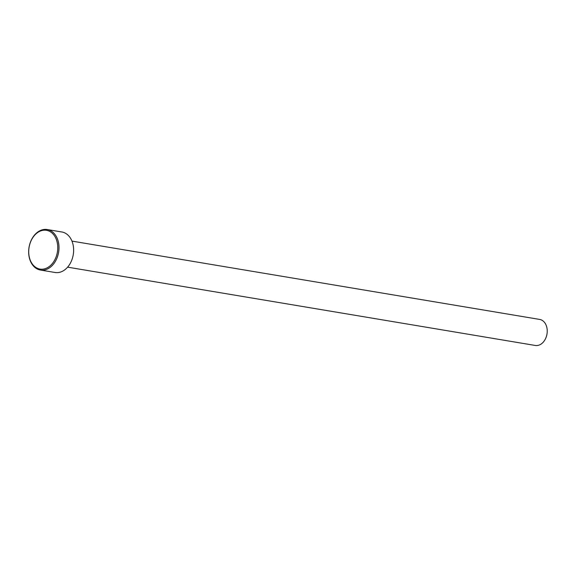 <?xml version="1.0" encoding="UTF-8"?>
<svg xmlns="http://www.w3.org/2000/svg" width="575" height="575" viewBox="0 0 575 575"><rect width="100%" height="100%" fill="white"/><g stroke="black" fill="none" stroke-linecap="round" stroke-linejoin="round"><path stroke-width="0.86" d="M40.444 270.042L55.071 272.493A20.535 14.993 -80.5 0 0 70.344 263.206A20.535 14.993 -80.5 0 0 72.098 241.45A20.535 14.993 -80.5 0 0 61.856 231.984L47.222 229.533A20.535 14.993 99.5 0 1 57.471 238.999A20.535 14.993 99.5 0 1 55.71 260.755A20.535 14.993 99.5 0 1 40.444 270.042A20.535 14.993 99.5 0 1 30.195 260.583A20.535 14.993 99.5 0 1 31.956 238.819A20.535 14.993 99.5 0 1 47.222 229.533M56.292 239.358A19.658 14.353 -80.5 0 0 36.879 233.112A19.658 14.353 -80.5 0 0 30.188 260.022A19.658 14.353 -80.5 0 0 49.601 266.268A19.658 14.353 -80.5 0 0 56.292 239.358M71.968 241.112L539.659 319.427A13.203 9.638 99.5 0 1 546.25 325.507A13.203 9.638 99.5 0 1 545.122 339.494A13.203 9.638 99.5 0 1 535.303 345.467L67.613 267.159"/></g></svg>
